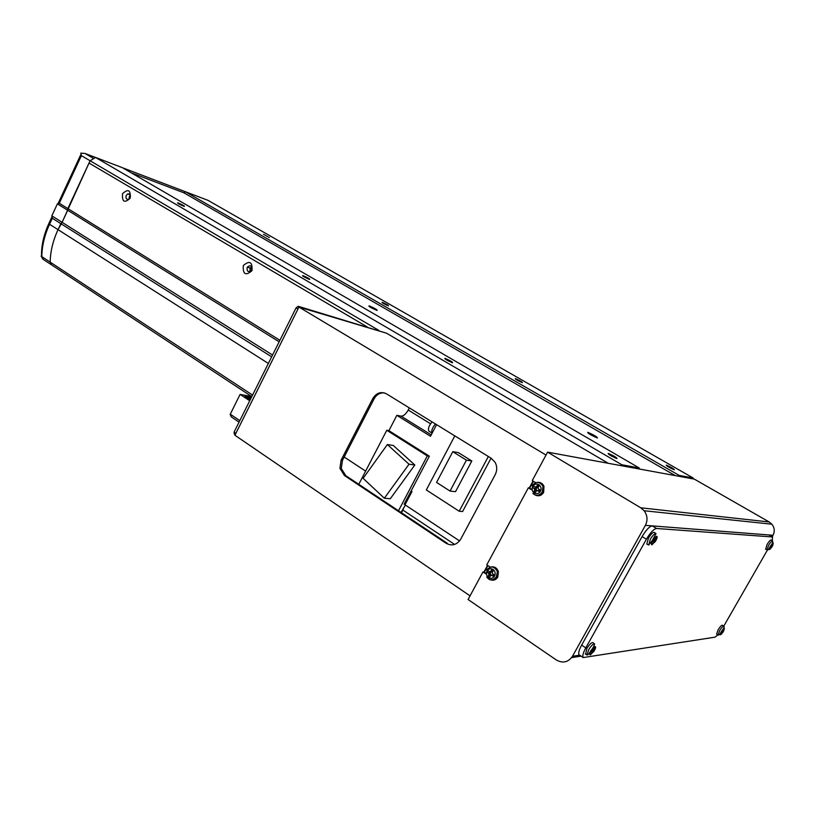 <?xml version="1.0" encoding="UTF-8"?>
<svg xmlns="http://www.w3.org/2000/svg" width="815" height="815" viewBox="0 0 815 815"><rect width="100%" height="100%" fill="white"/><g stroke="black" fill="none" stroke-linecap="round" stroke-linejoin="round"><path stroke-width="1.22" d="M597.426 437.961C597.436 437.105 594.461 435.312 588.481 432.582L587.727 432.347C587.656 433.162 590.62 434.955 596.641 437.706L597.426 437.961M377.019 310.434C377.763 310.036 375.155 308.518 369.205 305.88L369.063 305.829C368.268 306.206 370.866 307.713 376.846 310.372L377.019 310.434M674.321 469.766C674.046 468.971 671.55 467.484 666.853 465.324L666.242 465.131C666.487 465.905 668.962 467.382 673.699 469.572L674.321 469.766M616.975 458.56C617.006 457.775 614.357 456.156 609.029 453.7L608.173 453.435C608.092 454.189 610.73 455.809 616.099 458.285L616.975 458.56M522.395 382.653C522.547 382.123 520.286 380.799 515.63 378.7L515.294 378.588C515.111 379.097 517.352 380.422 522.038 382.541L522.395 382.653M452.539 362.777C453.079 362.308 450.695 360.882 445.397 358.498L444.919 358.335C444.348 358.783 446.722 360.21 452.05 362.614L452.539 362.777M388.409 305.839C388.898 305.513 386.819 304.321 382.174 302.253L382.123 302.233C381.603 302.538 383.682 303.74 388.348 305.819L388.409 305.839M309.506 279.464C310.423 279.229 308.223 277.946 302.915 275.602L302.844 275.572C301.896 275.786 304.087 277.069 309.425 279.433L309.506 279.464M269.378 237.593L263.53 234.292L269.378 237.593M183.956 206.317L184.261 206.429C185.087 206.256 183.029 205.085 178.078 202.894L177.741 202.782C176.926 202.955 178.994 204.137 183.956 206.317M251.835 267.493L250.643 268.655M130.471 196.028L129.616 198.524M95.528 157.468L85.025 153.454L80.787 153.138L81.388 155.655L59.291 203.271L57.396 203.862L51.834 215.843L52.323 218.267L60.83 223.646L58.038 229.657C52.944 240.751 50.336 251.57 50.194 262.145L51.569 264.875L50.194 262.145C50.336 251.57 52.944 240.751 58.038 229.657L62.103 222.322L89.029 163.061L367.178 326.907L89.029 163.061L90.098 160.769L95.549 157.448L122.413 167.696L639.225 467.983L621.794 464.744L620.918 465.62M675.268 475.614L183.833 192.778L131.103 172.749L183.833 192.778L185.423 191.739L208.019 200.358L693.158 477.998L679.16 475.4L678.396 476.184M59.291 203.271L67.849 208.579L90.098 160.769L378.822 330.381M95.549 157.448L621.794 464.744M639.062 468.961L639.225 467.983M122.525 167.758L185.402 191.749L679.16 475.4M692.974 478.863L693.158 477.998M250.908 268.237L251.896 268.828L250.745 268.481M85.025 153.454L93.735 158.558L90.098 160.769L81.388 155.655M51.834 215.843L272.546 355.034M57.396 203.862L279.148 341.801M48.747 223.697C44.153 233.895 41.728 243.919 41.504 253.76L41.83 256.644L252.558 395.092M533.397 481.268L529.73 488.083M487.9 565.59L484.405 572.069M531.278 489.041L528.354 487.808L486.789 564.846L490.212 567.118M485.74 572.965L482.969 571.936L468.085 599.514L556.299 659.967C562.849 663.573 568.249 662.34 572.497 656.269L579.669 655.178M769.197 521.977L771.897 524.218C774.576 527.733 774.953 531.421 773.007 535.272L645.388 525.359C647.894 520.245 647.477 515.375 644.125 510.74L640.753 507.796L769.197 521.977L694.329 479.118L547.588 452.142L532.256 480.575L535.659 482.663M528.354 487.808L531.298 489.621M482.969 571.936L485.74 573.78M645.388 525.359L572.497 656.269M640.753 507.796L547.588 452.142M772.162 536.739L773.007 535.272M713.196 637.452L706.289 638.553M772.314 540.793L772.488 536.973L656.533 528.477C653.752 528.966 650.37 532.552 646.397 539.224L585.781 647.874C583.122 652.835 582.256 656.065 583.194 657.562L715.01 637.167L717.954 634.824M718.147 634.916L716.64 634.141L718.076 629.914C720.032 626.725 721.458 625.156 722.365 625.207L723.72 626.226C724.739 626.491 723.934 628.294 721.295 631.645C719.981 634.376 718.932 635.466 718.147 634.916L719.543 630.81C721.448 627.703 722.844 626.175 723.72 626.226L767.506 549.901M772.62 536.993L769.014 534.966L652.234 525.899C649.443 526.368 646.061 529.933 642.088 536.596L581.645 645.093C578.996 650.054 578.141 653.284 579.088 654.781L579.475 655.046M409.354 407.907L408.244 410.037C405.88 414.132 403.486 416.17 401.062 416.149L396.864 415.324L388.918 430.656L386.779 430.279L358.783 484.314M454.617 544.44L402.844 510.037L403.466 508.662M404.372 503.782L405.238 504.353M405.361 505.055L401.041 512.462M414.825 464.998L393.288 445.459L387.37 444.542L363.113 478.334L384.344 498.23L390.304 498.739L414.825 464.998L409.018 464.224L387.37 444.542M386.779 430.279L427.294 455.891L398.494 510.771M388.918 430.656L429.362 456.196L427.294 455.891M459.579 540.916L405.004 504.811L412.003 491.476L411.137 490.915L429.362 456.196M488.348 456.502L459.202 511.25L462.614 511.514L491.048 458.162M396.864 415.324L430.503 436.259L436.575 424.656M402.844 510.037L401.51 512.778M405.167 504.495L404.128 504.24L411.137 490.915M409.018 464.224L384.344 498.23M459.202 511.25L426.316 489.947L454.811 435.872M408.468 498.21L407.531 499.992M411.005 493.381L408.845 495.255M405.605 501.439L405.687 503.507M471.824 460.984L458.264 452.559L452.794 451.683L436.565 482.429L450.043 491.078L455.544 491.649L471.824 460.984L466.414 460.169L452.794 451.683M436.422 424.951L432.877 431.716M466.414 460.169L450.043 491.078M435.475 423.983C432.307 427.681 431.155 430.809 432.021 433.356M432.123 421.915C428.812 425.787 427.753 428.873 428.965 431.176L429.261 431.369M298.209 306.277L385.607 332.928L300.103 307.408L298.209 306.277L296.079 307.876L234.068 432.133L234.353 434.191L235.178 434.752M296.079 307.876L297.974 309.007L235.871 433.366L234.068 432.133M365.629 471.121L344.174 457.011M446.039 543.238C451.948 546.345 456.858 544.97 460.77 539.102L495.204 474.666C497.221 470.561 497.221 466.506 495.214 462.492L491.292 458.315L386.493 393.849C380.972 391.251 376.387 392.83 372.771 398.586L341.128 460.108L339.916 468.309L344.399 475.491L446.039 543.238L447.292 543.279L345.764 475.634L341.281 468.472L342.494 460.281L374.085 398.861C376.561 394.541 380.014 392.555 384.425 392.912M533.02 481.044L529.312 487.92M487.533 565.345L483.978 571.926M608.306 463.307L386.544 333.203L298.942 307.061L234.934 435.251L470.061 595.867M546.019 455.065L298.942 307.061M130.186 198.239C130.787 190.017 128.24 188.499 122.535 193.685C121.914 201.896 124.471 203.414 130.186 198.239M130.105 197.76C130.818 194.867 130.003 193.593 127.67 193.939L126.233 195.457C125.52 198.381 126.356 199.644 128.709 199.257L130.105 197.76M130.349 195.264L129.3 196.547L129.065 199.043M251.988 270.702C252.558 261.9 249.665 260.179 243.308 265.537C242.727 274.329 245.621 276.051 251.988 270.702M251.55 269.979C251.927 265.68 250.5 264.732 247.291 267.126L247.159 267.371C246.802 271.711 248.239 272.638 251.458 270.142L251.55 269.979M251.55 266.77L250.042 268.308L250.042 271.517M279.902 340.283L67.849 208.579L67.706 210.27L62.103 222.322L60.83 223.646L271.639 356.838M251.662 396.538L240.099 394.399L249.726 400.756M248.891 397.241L244.755 396.487L250.093 400.012M239.05 422.139L231.297 416.893L230.166 414.407L240.099 394.399M231.297 416.893L232.081 417.351M248.544 397.934L249.013 397.007L250.959 398.28M251.377 397.435L249.013 397.007M250.592 399.024L247.179 398.087M540.039 489.897L539.357 491.16L538.511 490.64L539.357 489.509M536.464 486.687L535.282 487.034L533.621 485.934L532.704 487.625L534.365 488.725L534.681 489.988L533.774 491.975L534.548 492.474L535.343 492.943L536.25 490.966L537.431 490.62L539.418 491.761L540.335 490.07L538.348 488.919L538.032 487.655L539.255 485.709L537.686 484.742L536.464 486.687L537.635 487.085L535.893 489.02L537.116 490.793M538.837 484.66C536.341 483.468 534.294 484.069 532.694 486.463C531.553 489.143 532.093 491.333 534.304 493.044C536.8 494.247 538.847 493.646 540.467 491.251C541.608 488.562 541.068 486.361 538.837 484.66M535.832 495.337C539.092 496.427 541.7 495.449 543.656 492.413L543.972 486.26C542.566 483.366 540.345 482.072 537.309 482.378M533.774 491.975L536.117 489.917L534.681 489.988M538.308 487.207L537.635 487.085L538.134 486.178L538.715 486.545M537.686 484.742L538.134 486.178M536.158 491.15L535.618 490.824M534.365 488.725L535.893 489.02L535.048 488.501L535.791 487.136M536.81 487.329L535.282 487.034M532.704 487.625L535.048 488.501M538.511 490.64L537.431 490.62M539.418 491.761L539.357 491.16M494.165 574.687L493.605 575.716L492.79 575.176L493.533 574.3M490.691 571.386L491.944 571.61L490.477 572.507L490.457 574.371L493.554 576.511L494.45 574.85L492.515 573.678L492.219 572.405L493.421 570.48L491.893 569.461L490.691 571.386L489.54 571.692L487.94 570.52L487.054 572.171L488.643 573.352L488.939 574.626L488.073 576.541L489.591 577.56L490.467 575.635L492.79 575.176M493.024 569.41C490.61 568.136 488.613 568.666 487.044 570.999C485.923 573.638 486.443 575.838 488.593 577.611C491.007 578.894 493.004 578.365 494.583 576.032C495.703 573.383 495.184 571.172 493.024 569.41M491.17 580.036C494.002 580.626 496.223 579.618 497.822 577.02L498.403 571.631C496.977 567.861 494.461 566.313 490.834 566.995M490.467 575.635L491.313 575.502M488.073 576.541L490.457 574.371L488.939 574.626M492.606 571.763L491.944 571.61L492.433 570.724L493.014 571.111M491.893 569.461L492.433 570.724M490.518 575.635L489.978 575.268M488.643 573.352L490.243 573.475L489.428 572.935L490.08 571.743M491.139 571.824L489.54 571.692M487.054 572.171L489.428 572.935M493.554 576.511L493.605 575.716M772.64 545.765L773.119 543.534L771.764 545.867L771.041 545.683L770.002 549.249L772.64 545.765L773.252 543.014L770.42 546.284L769.452 549.636L771.744 547.232M772.579 540.987L771.163 539.988C770.297 539.938 768.922 541.445 767.047 544.522L765.703 549.229M771 547.211L770.379 546.845M770.552 546.57L771.724 547.242M771.876 547.099L770.623 546.447M772.488 545.907L771.968 545.602M656.727 536.26L652.764 540.477C651.399 543.096 651.114 544.552 651.918 544.848L655.871 540.63C657.236 538.032 657.511 536.576 656.727 536.26M656.024 533.652L652.418 540.355L648.72 545.041L650.309 539.306C652.744 535.302 654.649 533.418 656.024 533.652L654.302 532.389C652.876 532.144 650.92 534.08 648.424 538.195L646.804 544.084L647.283 544.328M652.071 544.328L655.311 541.567L656.839 536.942L656.207 536.912L654.679 539.958L653.589 539.703L652.621 541.435L653.712 541.69L653.548 542.525L652.071 544.328M654.18 542.556L653.579 542.128M655.535 538.909L656.065 539.173M655.555 536.851L654.812 536.79M651.531 543.493L651.053 542.739M653.712 541.69L652.815 541.129M653.09 540.651L654.934 541.751M655.311 541.567L653.192 540.467M655.902 540.019L655.046 539.51M723.781 630.79L724.291 628.284L721.397 631.676L720.572 634.763L723.802 630.8L723.934 628.823L723.343 630.515L722.019 631.065L721.143 634.345L722.844 632.359L721.703 631.666M722.029 632.481L721.448 632.094M723.048 632.114L721.815 631.462M595.062 646.58L590.997 651.012C589.683 653.528 589.49 654.832 590.396 654.924L594.441 650.502C595.745 647.986 595.959 646.682 595.062 646.58M594.593 643.952C594.094 646.152 592.77 648.475 590.641 650.92C589.398 653.508 588.216 654.873 587.116 655.005L588.562 649.891C591.14 645.684 593.147 643.707 594.593 643.952L592.953 642.627C591.456 642.373 589.388 644.41 586.739 648.72L585.72 654.231M590.488 654.496L593.86 651.46L595.215 647.181L592.984 650.319L591.833 650.217L590.895 651.908L592.047 652.01L591.924 652.764L590.488 654.496M592.617 652.662L591.996 652.163M593.931 649.076L594.461 649.372M594.135 647.059L593.412 646.967M589.917 653.548L589.49 652.825M592.047 652.01L591.191 651.409M591.609 650.655L593.402 651.806M593.86 651.46L591.761 650.35M594.339 650.125L593.585 649.636M369.613 306.786L371.406 307.826M589.459 434.059L591.639 435.322M52.323 218.267L49.552 224.257C44.499 235.301 41.922 246.099 41.83 256.644L43.215 259.374M51.722 217.289L49.032 223.096L49.552 224.257L268.349 363.439M581.085 656.136L571.641 657.593M585.781 647.874L581.645 645.093M772.488 536.973L769.014 534.966M656.533 528.477L652.234 525.899M646.397 539.224L642.088 536.596M401.062 416.149L431.216 434.884M408.244 410.037L430.544 423.78M345.764 475.634L344.399 475.491M342.494 460.281L341.128 460.108M374.085 398.861L372.771 398.586M230.258 414.193L239.804 420.632M249.543 398.331L250.816 398.566M534.548 488.766L534.609 489.866M543.972 486.26L543.024 486.229L542.22 492.077C539.173 495.826 536.056 496.274 532.857 493.401C536.474 496.539 539.754 496.141 542.719 492.229L543.024 486.229C539.611 481.37 535.975 481.186 532.103 485.689M488.969 573.383L489.132 574.595M488.908 579.251C492.138 580.8 494.787 580.025 496.834 576.939L497.405 571.692C494.318 566.079 490.701 565.549 486.555 570.082M767.047 549.86C767.924 550.319 769.014 549.106 770.318 546.244C772.386 543.737 773.129 541.985 772.559 540.966C771.713 540.916 770.389 542.383 768.565 545.378L767.047 549.86L765.499 549.127M588.155 433.193L588.481 432.582M608.693 454.322L609.029 453.7M445.122 359.028L445.397 358.498M369.307 306.593L371.864 308.07M589.051 433.794L592.169 435.607M41.117 256.012L42.879 259.16L251.784 396.62M80.573 155.105L58.283 203.149M771.897 524.218L644.125 510.74M583.194 657.562L579.088 654.781M411.626 492.189L410.76 491.628M405.636 503.375L404.861 502.855M431.807 432.948L428.965 431.176M341.281 468.472L339.916 468.309M130.186 194.836L127.67 193.939M250.174 268.064L247.291 267.126M536.056 489.805L534.559 489.744M498.403 571.631L497.405 571.692L496.325 576.826C492.912 580.677 489.713 580.749 486.738 577.061M490.324 574.055L488.735 574.137M648.72 545.041L646.804 544.084M587.116 655.005L585.262 653.976"/></g></svg>

